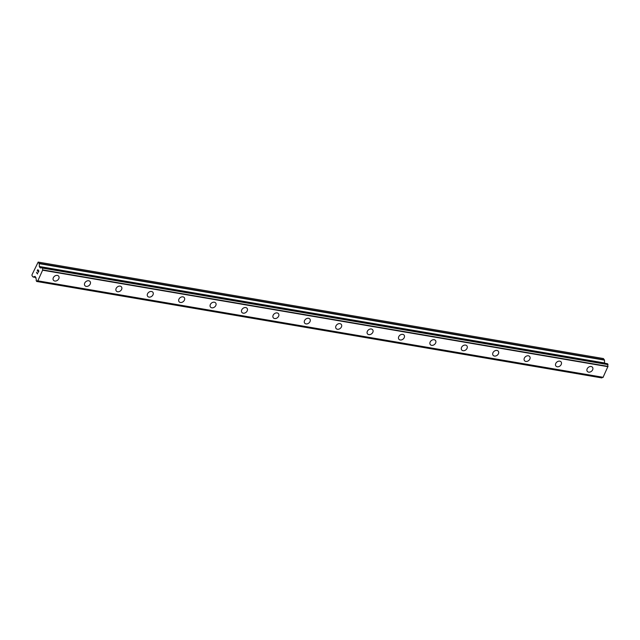 <?xml version="1.0" encoding="UTF-8"?>
<svg xmlns="http://www.w3.org/2000/svg" width="640" height="640" viewBox="0 0 640 640"><rect width="100%" height="100%" fill="white"/><g stroke="black" fill="none" stroke-linecap="round" stroke-linejoin="round"><path stroke-width="0.96" d="M58.656 276.16A3.312 2.512 -38.4 0 1 58.32 279.488A3.312 2.512 -38.4 0 1 54.8 281.024A3.312 2.512 -38.4 0 1 53.472 280.272A3.312 2.512 -38.4 0 1 53.816 276.944A3.312 2.512 -38.4 0 1 57.336 275.416A3.312 2.512 -38.4 0 1 58.656 276.16A3.312 2.512 -38.4 0 1 58.32 279.496A3.312 2.512 -38.4 0 1 54.8 281.024A3.312 2.512 -38.4 0 1 53.472 280.28M90.064 281.52A3.312 2.512 -38.4 0 1 89.72 284.848A3.312 2.512 -38.4 0 1 86.2 286.384A3.312 2.512 -38.4 0 1 84.872 285.632A3.312 2.512 -38.4 0 1 85.216 282.304A3.312 2.512 -38.4 0 1 88.736 280.768A3.312 2.512 -38.4 0 1 90.064 281.52A3.312 2.512 -38.4 0 1 89.72 284.856A3.312 2.512 -38.4 0 1 86.2 286.384A3.312 2.512 -38.4 0 1 84.88 285.64M121.464 286.88A3.312 2.512 -38.4 0 1 121.12 290.208A3.312 2.512 -38.4 0 1 117.6 291.744A3.312 2.512 -38.4 0 1 116.28 290.992A3.312 2.512 -38.4 0 1 116.616 287.664A3.312 2.512 -38.4 0 1 120.136 286.128A3.312 2.512 -38.4 0 1 121.464 286.88A3.312 2.512 -38.4 0 1 121.128 290.208A3.312 2.512 -38.4 0 1 117.6 291.744A3.312 2.512 -38.4 0 1 116.28 290.992M152.864 292.24A3.312 2.512 -38.4 0 1 152.52 295.568A3.312 2.512 -38.4 0 1 149 297.104A3.312 2.512 -38.4 0 1 147.68 296.352A3.312 2.512 -38.4 0 1 148.016 293.024A3.312 2.512 -38.4 0 1 151.544 291.488A3.312 2.512 -38.4 0 1 152.864 292.24A3.312 2.512 -38.4 0 1 152.528 295.568A3.312 2.512 -38.4 0 1 149.008 297.104A3.312 2.512 -38.4 0 1 147.68 296.352M184.264 297.6A3.312 2.512 -38.4 0 1 183.928 300.928A3.312 2.512 -38.4 0 1 180.408 302.464A3.312 2.512 -38.4 0 1 179.08 301.712A3.312 2.512 -38.4 0 1 179.424 298.384A3.312 2.512 -38.4 0 1 182.944 296.848A3.312 2.512 -38.4 0 1 184.264 297.6A3.312 2.512 -38.4 0 1 183.928 300.928A3.312 2.512 -38.4 0 1 180.408 302.464A3.312 2.512 -38.4 0 1 179.08 301.712M215.672 302.96A3.312 2.512 -38.4 0 1 215.328 306.288A3.312 2.512 -38.4 0 1 211.808 307.824A3.312 2.512 -38.4 0 1 210.48 307.072A3.312 2.512 -38.4 0 1 210.824 303.744A3.312 2.512 -38.4 0 1 214.344 302.208A3.312 2.512 -38.4 0 1 215.672 302.96A3.312 2.512 -38.4 0 1 215.328 306.288A3.312 2.512 -38.4 0 1 211.808 307.824A3.312 2.512 -38.4 0 1 210.48 307.072M247.072 308.32A3.312 2.512 -38.4 0 1 246.728 311.648A3.312 2.512 -38.4 0 1 243.208 313.176A3.312 2.512 -38.4 0 1 241.888 312.432A3.312 2.512 -38.4 0 1 242.224 309.104A3.312 2.512 -38.4 0 1 245.744 307.568A3.312 2.512 -38.4 0 1 247.072 308.32A3.312 2.512 -38.4 0 1 246.736 311.648A3.312 2.512 -38.4 0 1 243.208 313.184A3.312 2.512 -38.4 0 1 241.888 312.432M278.472 313.672A3.312 2.512 -38.4 0 1 278.128 317.008A3.312 2.512 -38.4 0 1 274.608 318.536A3.312 2.512 -38.4 0 1 273.288 317.792A3.312 2.512 -38.4 0 1 273.624 314.464A3.312 2.512 -38.4 0 1 277.144 312.928A3.312 2.512 -38.4 0 1 278.472 313.68A3.312 2.512 -38.4 0 1 278.136 317.008A3.312 2.512 -38.4 0 1 274.616 318.544A3.312 2.512 -38.4 0 1 273.288 317.792M309.872 319.032A3.312 2.512 -38.4 0 1 309.536 322.368A3.312 2.512 -38.4 0 1 306.016 323.896A3.312 2.512 -38.4 0 1 304.688 323.152A3.312 2.512 -38.4 0 1 305.032 319.824A3.312 2.512 -38.4 0 1 308.552 318.288A3.312 2.512 -38.4 0 1 309.872 319.04A3.312 2.512 -38.4 0 1 309.536 322.368A3.312 2.512 -38.4 0 1 306.016 323.904A3.312 2.512 -38.4 0 1 304.688 323.152M341.28 324.392A3.312 2.512 -38.4 0 1 340.936 327.728A3.312 2.512 -38.4 0 1 337.416 329.256A3.312 2.512 -38.4 0 1 336.088 328.512A3.312 2.512 -38.4 0 1 336.432 325.184A3.312 2.512 -38.4 0 1 339.952 323.648A3.312 2.512 -38.4 0 1 341.28 324.392A3.312 2.512 -38.4 0 1 340.936 327.728A3.312 2.512 -38.4 0 1 337.416 329.264A3.312 2.512 -38.4 0 1 336.088 328.512M372.68 329.752A3.312 2.512 -38.4 0 1 372.336 333.088A3.312 2.512 -38.4 0 1 368.816 334.616A3.312 2.512 -38.4 0 1 367.496 333.872A3.312 2.512 -38.4 0 1 367.832 330.536A3.312 2.512 -38.4 0 1 371.352 329.008A3.312 2.512 -38.4 0 1 372.68 329.752A3.312 2.512 -38.4 0 1 372.336 333.088A3.312 2.512 -38.4 0 1 368.816 334.616A3.312 2.512 -38.4 0 1 367.496 333.872M404.08 335.112A3.312 2.512 -38.4 0 1 403.736 338.448A3.312 2.512 -38.4 0 1 400.216 339.976A3.312 2.512 -38.4 0 1 398.896 339.232A3.312 2.512 -38.4 0 1 399.232 335.896A3.312 2.512 -38.4 0 1 402.752 334.368A3.312 2.512 -38.4 0 1 404.08 335.112A3.312 2.512 -38.4 0 1 403.744 338.448A3.312 2.512 -38.4 0 1 400.224 339.976A3.312 2.512 -38.4 0 1 398.896 339.232M435.48 340.472A3.312 2.512 -38.4 0 1 435.144 343.8A3.312 2.512 -38.4 0 1 431.624 345.336A3.312 2.512 -38.4 0 1 430.296 344.592A3.312 2.512 -38.4 0 1 430.64 341.256A3.312 2.512 -38.4 0 1 434.16 339.728A3.312 2.512 -38.4 0 1 435.48 340.472A3.312 2.512 -38.4 0 1 435.144 343.808A3.312 2.512 -38.4 0 1 431.624 345.336A3.312 2.512 -38.4 0 1 430.296 344.592M466.88 345.832A3.312 2.512 -38.4 0 1 466.544 349.16A3.312 2.512 -38.4 0 1 463.024 350.696A3.312 2.512 -38.4 0 1 461.696 349.944A3.312 2.512 -38.4 0 1 462.04 346.616A3.312 2.512 -38.4 0 1 465.56 345.088A3.312 2.512 -38.4 0 1 466.888 345.832A3.312 2.512 -38.4 0 1 466.544 349.168A3.312 2.512 -38.4 0 1 463.024 350.696A3.312 2.512 -38.4 0 1 461.696 349.952M498.288 351.192A3.312 2.512 -38.4 0 1 497.944 354.52A3.312 2.512 -38.4 0 1 494.424 356.056A3.312 2.512 -38.4 0 1 493.104 355.304A3.312 2.512 -38.4 0 1 493.44 351.976A3.312 2.512 -38.4 0 1 496.96 350.44A3.312 2.512 -38.4 0 1 498.288 351.192A3.312 2.512 -38.4 0 1 497.944 354.528A3.312 2.512 -38.4 0 1 494.424 356.056A3.312 2.512 -38.4 0 1 493.104 355.312M529.688 356.552A3.312 2.512 -38.4 0 1 529.344 359.88A3.312 2.512 -38.4 0 1 525.824 361.416A3.312 2.512 -38.4 0 1 524.504 360.664A3.312 2.512 -38.4 0 1 524.84 357.336A3.312 2.512 -38.4 0 1 528.36 355.8A3.312 2.512 -38.4 0 1 529.688 356.552A3.312 2.512 -38.4 0 1 529.352 359.88A3.312 2.512 -38.4 0 1 525.832 361.416A3.312 2.512 -38.4 0 1 524.504 360.664M561.088 361.912A3.312 2.512 -38.4 0 1 560.752 365.24A3.312 2.512 -38.4 0 1 557.232 366.776A3.312 2.512 -38.4 0 1 555.904 366.024A3.312 2.512 -38.4 0 1 556.248 362.696A3.312 2.512 -38.4 0 1 559.768 361.16A3.312 2.512 -38.4 0 1 561.088 361.912A3.312 2.512 -38.4 0 1 560.752 365.24A3.312 2.512 -38.4 0 1 557.232 366.776A3.312 2.512 -38.4 0 1 555.904 366.024M592.488 367.272A3.312 2.512 -38.4 0 1 592.152 370.6A3.312 2.512 -38.4 0 1 588.632 372.136A3.312 2.512 -38.4 0 1 587.304 371.384A3.312 2.512 -38.4 0 1 587.648 368.056A3.312 2.512 -38.4 0 1 591.168 366.52A3.312 2.512 -38.4 0 1 592.496 367.272A3.312 2.512 -38.4 0 1 592.152 370.6A3.312 2.512 -38.4 0 1 588.632 372.136A3.312 2.512 -38.4 0 1 587.304 371.384M604.592 363.224L604.488 360.136L603.408 358.552L38.168 262.08L39.256 263.672L39.4 266.84L40.368 267.984L41.064 267.8A1.56 0.84 -80.3 0 0 41.296 267.904A1.56 0.84 -80.3 0 0 42.096 267.352L42.712 268.144A1.56 0.84 -80.3 0 0 42.744 269.912L37.808 280.912A1.56 0.84 -80.3 0 0 37.552 280.8A1.56 0.84 -80.3 0 0 36.752 281.344L36.128 280.568A1.56 0.84 -80.3 0 0 36.104 278.784L35.096 276.384L33.128 277.032L32.016 275.712L32 274.752L38.168 262.08M37.832 280.912L603.04 377.384L607.976 366.384A1.56 0.84 -80.3 0 1 607.952 364.608L607.48 363.72L42.296 267.272M602.52 377.296A1.56 0.84 -80.3 0 0 601.992 377.816L36.752 281.344M38.76 271.072L38.32 270.528L38.76 271.08L38.232 272.248L38.76 271.072M38.32 270.528L38.032 271.16M37.96 271.072L38.248 270.432L37.968 271.072M38.248 270.432L37.816 269.888L38.256 270.432M37.816 269.888L37.288 271.056M37.816 269.648L37.216 270.968L37.808 269.64L38.896 271.016L38.304 272.336M37.552 273.024L37.568 273.96L36.48 272.584L37.568 273.952M36.552 272.44L37.496 273.632M37.808 280.912L603.04 377.384M607.976 364.44L42.744 267.968L607.976 364.416M41.552 267.88L41.064 267.8M607.976 366.384L42.744 269.912M608 366.568L42.76 270.096M608 366.696L42.768 270.224M603.2 377.32L37.968 280.856M603.128 377.352L37.896 280.888M604.392 359.792L39.16 263.32M604.488 360.136L39.256 263.672M604.536 362.96L39.304 266.496M42.128 267.304L39.4 266.84M607.544 363.76L42.304 267.288M607.928 364.248L42.696 267.776M607.952 364.608L42.712 268.144M36.648 281.44L601.888 377.912L36.664 281.44M35.968 277.488L33.232 277.024M41.608 267.856L41 267.752M607.48 363.72L42.248 267.248M601.832 377.92L36.6 281.448M35.984 277.52L33.128 277.032"/></g></svg>
